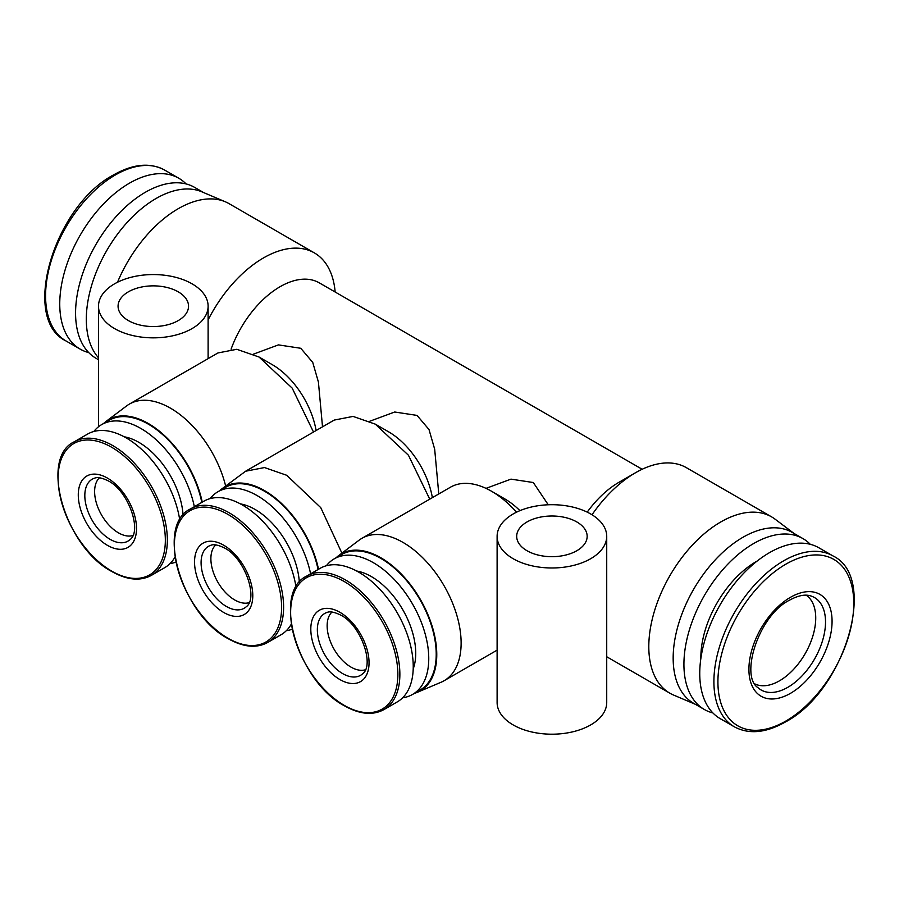 <?xml version="1.0" encoding="UTF-8"?>
<svg xmlns="http://www.w3.org/2000/svg" width="899" height="899" viewBox="0 0 899 899"><rect width="100%" height="100%" fill="white"/><g stroke="black" fill="none" stroke-linecap="round" stroke-linejoin="round"><path stroke-width="1.35" d="M336.147 557.728A79.078 45.658 60 0 1 338.608 555.627L359.083 540.198A82.214 47.467 60 0 1 361.892 538.344A82.214 47.467 60 0 1 402.999 542.412A82.214 47.467 60 0 1 456.703 614.86A82.214 47.467 60 0 1 444.095 680.734A82.214 47.467 60 0 1 441.094 682.24L417.496 692.252A79.078 45.658 60 0 1 414.45 693.343M606.724 536.343L606.724 702.557A54.805 31.645 0 0 1 572.899 731.786A54.805 31.645 0 0 1 513.172 724.931A54.805 31.645 0 0 1 497.113 702.557L497.113 536.343A54.805 31.645 180 0 1 530.949 507.115A54.805 31.645 180 0 1 590.677 513.97A54.805 31.645 180 0 1 606.724 536.343A54.805 31.645 180 0 1 572.899 565.572A54.805 31.645 180 0 1 513.172 558.717A54.805 31.645 180 0 1 497.113 536.343M519.925 510.654A63.424 36.612 60 0 0 504.867 498.945L491.573 491.27A82.214 47.467 60 0 1 491.573 491.281A82.214 47.467 60 0 1 516.532 512.183M99.486 477.751A33.668 19.441 -120 0 0 97.092 505.227A33.668 19.441 -120 0 0 118.432 532.826A33.668 19.441 -120 0 0 132.85 535.534M74.257 441.791C38.893 458.018 65.335 547.547 112.027 571.629C127.197 580.125 140.311 581.372 151.38 575.371A77.123 44.523 60 0 0 163.202 513.576A77.123 44.523 60 0 0 112.813 445.612A77.123 44.523 60 0 0 74.257 441.791L87.619 434.071A77.123 44.523 60 0 1 126.175 437.892A77.123 44.523 60 0 1 179.755 520.06M175.024 557.054A77.123 44.523 60 0 1 164.742 567.651L151.38 575.371M124.163 436.779A62.638 36.162 60 0 1 138.907 442.375A62.638 36.162 60 0 1 183.081 515.217M93.844 431.486A78.292 45.208 60 0 1 101.722 424.575A78.292 45.208 60 0 1 140.862 428.463A78.292 45.208 60 0 1 194.341 506.71M175.923 562.111A78.292 45.208 60 0 1 170.091 563.549M101.722 424.575L109.172 420.271A78.292 45.208 60 0 1 148.324 424.148A78.292 45.208 60 0 1 201.803 502.406M103.621 423.474A79.078 45.658 60 0 1 106.093 421.384A79.078 45.658 60 0 1 148.324 423.508A79.078 45.658 60 0 1 202.253 502.136M106.093 421.384L126.557 405.955A82.214 47.467 60 0 1 129.366 404.101A82.214 47.467 60 0 1 170.473 408.168A82.214 47.467 60 0 1 225.649 486.022M332.012 611.994A33.668 19.441 -120 0 0 329.618 639.47A33.668 19.441 -120 0 0 350.958 667.08A33.668 19.441 -120 0 0 365.376 669.789M306.784 576.034L320.145 568.325A77.123 44.523 60 0 1 358.701 572.146A77.123 44.523 60 0 1 409.09 640.099A77.123 44.523 60 0 1 397.268 701.905L383.895 709.614A77.123 44.523 60 0 0 395.717 647.819A77.123 44.523 60 0 0 345.34 579.855A77.123 44.523 60 0 0 306.784 576.034C271.419 592.272 297.861 681.79 344.553 705.872C359.724 714.379 372.838 715.626 383.895 709.614M356.689 571.022A62.638 36.162 60 0 1 371.433 576.619A62.638 36.162 60 0 1 413.203 668.901M326.371 565.741A78.292 45.208 60 0 1 334.248 558.83A78.292 45.208 60 0 1 373.388 562.707A78.292 45.208 60 0 1 424.542 631.705A78.292 45.208 60 0 1 412.54 694.444A78.292 45.208 60 0 1 402.617 697.804M334.248 558.83L341.699 554.526A78.292 45.208 60 0 1 380.85 558.403A78.292 45.208 60 0 1 432.003 627.39A78.292 45.208 60 0 1 420.002 690.129L412.54 694.444M338.608 555.627A79.078 45.658 60 0 1 380.85 557.762A79.078 45.658 60 0 1 433.239 629.985A79.078 45.658 60 0 1 417.496 692.252M215.749 544.873A33.668 19.441 -120 0 0 213.355 572.348A33.668 19.441 -120 0 0 234.695 599.948A33.668 19.441 -120 0 0 249.113 602.656M190.521 508.913C155.156 525.14 181.598 614.669 228.29 638.751C243.46 647.258 256.575 648.505 267.644 642.493A77.123 44.523 60 0 0 279.454 580.698A77.123 44.523 60 0 0 229.076 512.733A77.123 44.523 60 0 0 190.521 508.913L203.882 501.204A77.123 44.523 60 0 1 242.438 505.024A77.123 44.523 60 0 1 296.018 587.182M291.287 624.176A77.123 44.523 60 0 1 281.005 634.773L267.644 642.493M240.426 503.901A62.638 36.162 60 0 1 255.17 509.497A62.638 36.162 60 0 1 299.345 582.338M210.108 498.619A78.292 45.208 60 0 1 217.985 491.708A78.292 45.208 60 0 1 257.125 495.585A78.292 45.208 60 0 1 310.604 573.832M292.186 629.233A78.292 45.208 60 0 1 286.354 630.682M217.985 491.708L225.435 487.393A78.292 45.208 60 0 1 264.587 491.27A78.292 45.208 60 0 1 318.066 569.528M219.884 490.607A79.078 45.658 60 0 1 222.345 488.505A79.078 45.658 60 0 1 264.587 490.64A79.078 45.658 60 0 1 318.516 569.269M222.345 488.505L245.629 471.222L264.486 467.559L286.736 475.29L320.752 507.643L341.912 553.143M754.924 683.948A51.288 29.611 120 0 0 779.467 680.824A51.288 29.611 120 0 0 812.674 636.616A51.288 29.611 120 0 0 806.156 595.194M186.104 183.935A98.654 56.963 120 0 0 178.822 178.26A98.654 56.963 120 0 0 129.501 183.149A98.654 56.963 120 0 0 65.054 270.082A98.654 56.963 120 0 0 80.18 349.127A98.654 56.963 120 0 0 88.72 352.588M720.178 718.627A98.654 56.963 -60 0 1 705.052 639.582A98.654 56.963 -60 0 1 769.499 552.649A98.654 56.963 -60 0 1 818.82 547.761L832.991 555.93A98.654 56.963 -60 0 0 783.658 560.819A98.654 56.963 -60 0 0 719.211 647.752A98.654 56.963 -60 0 0 734.337 726.808L720.178 718.627M203.657 192.588L194.656 187.397A98.654 56.963 120 0 0 145.323 192.285A98.654 56.963 120 0 0 80.876 279.218A98.654 56.963 120 0 0 96.002 358.263L98.497 359.712M700.86 658.484A78.292 45.208 -60 0 1 756.216 561.594A78.292 45.208 -60 0 1 757.082 561.1M712.896 712.952A98.654 56.963 -60 0 1 704.344 709.491A98.654 56.963 -60 0 1 689.23 630.446A98.654 56.963 -60 0 1 753.677 543.513A98.654 56.963 -60 0 1 802.998 538.625A98.654 56.963 -60 0 1 810.28 544.3M335.147 292.018A101.789 58.761 120 0 0 314.369 252.9L229.11 203.68A101.789 58.761 120 0 0 225.391 201.814L201.792 191.802A98.654 56.963 120 0 0 156.078 198.488A98.654 56.963 120 0 0 94.373 277.072A98.654 56.963 120 0 0 98.497 357.757M704.344 709.491L693.601 703.288A98.654 56.963 -60 0 1 678.475 624.232A98.654 56.963 -60 0 1 742.922 537.299A98.654 56.963 -60 0 1 792.255 532.422L802.998 538.625M225.391 201.814A101.789 58.761 120 0 0 178.216 208.714A101.789 58.761 120 0 0 117.511 282.241M178.216 291.827A35.23 20.34 0 0 0 139.828 287.41A35.23 20.34 0 0 0 118.072 306.199A35.23 20.34 0 0 0 128.388 320.583A35.23 20.34 0 0 0 166.787 325A35.23 20.34 0 0 0 188.543 306.199A35.23 20.34 0 0 0 178.216 291.827M695.343 704.299L673.609 695.073A101.789 58.761 -60 0 1 669.89 693.219A101.789 58.761 -60 0 1 654.281 611.657A101.789 58.761 -60 0 1 720.784 521.959A101.789 58.761 -60 0 1 771.668 516.914A101.789 58.761 -60 0 1 775.14 519.217L793.997 533.422M642.144 469.267L319.235 282.825A78.292 45.208 120 0 0 280.083 286.702A78.292 45.208 120 0 0 231.088 349.16M314.369 252.9A101.789 58.761 120 0 0 263.474 257.934A101.789 58.761 120 0 0 208.118 319.909M313.493 432.037L292.175 388.11L259.047 357.027L272.341 364.702A63.424 36.612 60 0 1 316.111 430.531M253.496 354.127L278.443 344.89L300.772 348.284L312.74 362.409L318.415 382.064L322.516 426.834M192.06 283.826A54.805 31.645 180 0 1 208.118 306.199A54.805 31.645 180 0 1 174.282 335.439A54.805 31.645 180 0 1 114.555 328.584A54.805 31.645 180 0 1 98.497 306.199A54.805 31.645 180 0 1 132.333 276.971A54.805 31.645 180 0 1 192.06 283.826M429.756 499.17L408.438 455.242L375.31 424.148L388.604 431.823A63.424 36.612 60 0 1 432.374 497.653M369.759 421.249L394.706 412.012L417.035 415.405L429.003 429.531L434.678 449.185L438.779 493.956M486.022 488.371L510.969 479.133L533.298 482.527L548.255 504.777M587.216 512.138A78.292 45.208 -60 0 1 618.917 482.325L635.526 472.739A101.789 58.761 -60 0 1 635.526 472.739A101.789 58.761 -60 0 1 686.409 467.694L771.668 516.914M576.832 521.959A35.23 20.34 0 0 0 538.434 517.554A35.23 20.34 0 0 0 516.689 536.343A35.23 20.34 0 0 0 527.005 550.727A35.23 20.34 0 0 0 565.404 555.133A35.23 20.34 0 0 0 587.159 536.343A35.23 20.34 0 0 0 576.832 521.959M592.014 514.767A101.789 58.761 -60 0 1 635.514 472.739L618.917 482.325M361.892 538.344L450.466 487.202A82.214 47.467 60 0 1 491.573 491.27M259.047 357.027L236.808 349.295L217.94 352.959L129.366 404.101M375.31 424.148L353.071 416.417L334.203 420.08L245.629 471.222M107.408 545.333A41.185 23.779 60 0 1 78.28 494.888A41.185 23.779 60 0 1 107.408 478.077A41.185 23.779 60 0 1 136.524 528.522A41.185 23.779 60 0 1 107.408 545.333M110.105 539.333A35.746 20.632 60 0 1 86.192 505.811A35.746 20.632 60 0 1 94.597 478.144C94.721 478.358 97.586 475.605 108.33 480.92C128.456 490.899 142.233 531.095 130.063 539.58A35.746 20.632 60 0 1 110.105 539.333M111.723 571.123A75.831 43.781 60 0 1 58.109 478.257A75.831 43.781 60 0 1 111.723 447.297A75.831 43.781 60 0 1 165.337 540.164A75.831 43.781 60 0 1 111.723 571.123M339.934 679.577A41.185 23.779 60 0 1 310.807 629.143A41.185 23.779 60 0 1 339.934 612.32A41.185 23.779 60 0 1 369.051 662.765A41.185 23.779 60 0 1 339.934 679.577M342.62 673.576A35.746 20.632 60 0 1 318.718 640.054A35.746 20.632 60 0 1 327.124 612.399C327.247 612.601 330.113 609.859 340.856 615.174C360.982 625.142 374.759 665.339 362.589 673.823A35.746 20.632 60 0 1 342.62 673.576M344.25 705.367A75.831 43.781 60 0 1 290.635 612.5A75.831 43.781 60 0 1 344.25 581.541A75.831 43.781 60 0 1 397.864 674.419A75.831 43.781 60 0 1 344.25 705.367M223.671 612.455A41.185 23.779 60 0 1 194.544 562.01A41.185 23.779 60 0 1 223.671 545.199A41.185 23.779 60 0 1 252.788 595.644A41.185 23.779 60 0 1 223.671 612.455M226.368 606.454A35.746 20.632 60 0 1 202.455 572.933A35.746 20.632 60 0 1 210.86 545.277C210.984 545.479 213.85 542.726 224.593 548.042C244.719 558.021 258.496 598.217 246.326 606.701A35.746 20.632 60 0 1 226.368 606.454M227.986 638.245A75.831 43.781 60 0 1 174.372 545.378A75.831 43.781 60 0 1 227.986 514.419A75.831 43.781 60 0 1 281.601 607.286A75.831 43.781 60 0 1 227.986 638.245M810.943 595.981A53.356 30.813 -60 0 1 823.484 637.279A53.356 30.813 -60 0 1 787.794 687.33A53.356 30.813 -60 0 1 757.992 687.69C739.742 676.172 758.61 615.332 789.569 600.15C798.177 595.453 805.302 594.07 810.943 595.981M790.491 597.296A58.806 33.948 -60 0 1 832.069 621.31A58.806 33.948 -60 0 1 790.491 693.32A58.806 33.948 -60 0 1 748.912 669.317A58.806 33.948 -60 0 1 790.491 597.296M66.009 340.957C20.16 319.134 54.345 205.691 113.768 174.811C133.164 163.865 150.133 162.292 164.663 170.08A98.654 56.963 120 0 0 115.342 174.968A98.654 56.963 120 0 0 50.895 261.901A98.654 56.963 120 0 0 66.009 340.957L80.18 349.127M785.838 564.19A96.069 55.468 -60 0 1 853.769 603.409A96.069 55.468 -60 0 1 785.838 721.065A96.069 55.468 -60 0 1 717.919 681.847A96.069 55.468 -60 0 1 785.838 564.19M734.337 726.808C748.867 734.595 765.836 733.022 785.232 722.077C844.644 691.207 878.84 577.754 832.991 555.93M444.095 680.734L497.113 650.134M208.118 358.634L208.118 306.199M606.724 656.753L669.89 693.219M504.867 498.945L491.573 491.281M164.663 170.08L178.822 178.26M98.497 426.767L98.497 306.199"/></g></svg>
